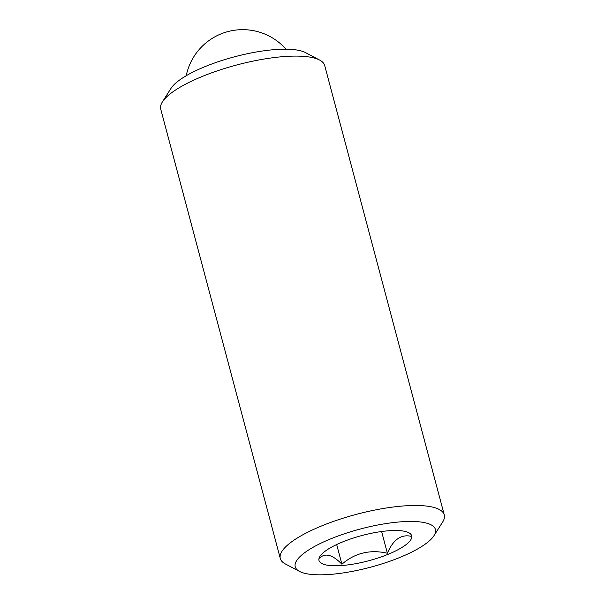 <?xml version="1.0" encoding="UTF-8"?>
<svg xmlns="http://www.w3.org/2000/svg" width="605" height="605" viewBox="0 0 605 605"><rect width="100%" height="100%" fill="white"/><g stroke="black" fill="none" stroke-linecap="round" stroke-linejoin="round"><path stroke-width="0.91" d="M388.123 554.301A47.954 13.068 165.1 0 0 408.814 532.733A47.954 13.068 165.1 0 0 342.536 541.967A47.954 13.068 165.1 0 0 319.939 556.381A47.954 13.068 165.1 0 0 337.719 565.743A47.954 13.068 165.1 0 0 388.123 554.301M319.606 558.188C325.014 552.599 332.455 554.611 341.916 564.223C354.916 552.97 370.071 549.31 387.382 553.22C393.016 539.978 400.737 534.298 410.545 536.189M330.844 538.805A72.54 19.768 165.1 0 0 299.535 571.43A72.54 19.768 165.1 0 0 399.807 557.462A72.54 19.768 165.1 0 0 433.997 535.659A72.54 19.768 165.1 0 0 407.097 521.495A72.54 19.768 165.1 0 0 330.844 538.805M433.997 535.659L442.595 522.107A84.836 23.119 165.1 0 0 444.267 514.893A84.836 23.119 165.1 0 0 321.958 525.79A84.836 23.119 165.1 0 0 280.304 558.513A84.836 23.119 165.1 0 0 285.341 563.951L299.535 571.43M444.267 514.893L324.696 65.506A84.836 23.119 165.1 0 0 319.659 60.069L305.464 52.59A72.54 19.768 165.1 0 0 205.193 66.558A72.54 19.768 165.1 0 0 171.003 88.36L162.405 101.912A84.836 23.119 165.1 0 0 160.733 109.127L280.304 558.513M319.659 60.069A84.836 23.119 165.1 0 0 202.388 76.404A84.836 23.119 165.1 0 0 162.405 101.912M336.675 544.538L341.916 564.223M381.611 531.515L387.382 553.22M285.976 49.194A57.664 57.664 0 0 0 186.227 75.731"/></g></svg>
